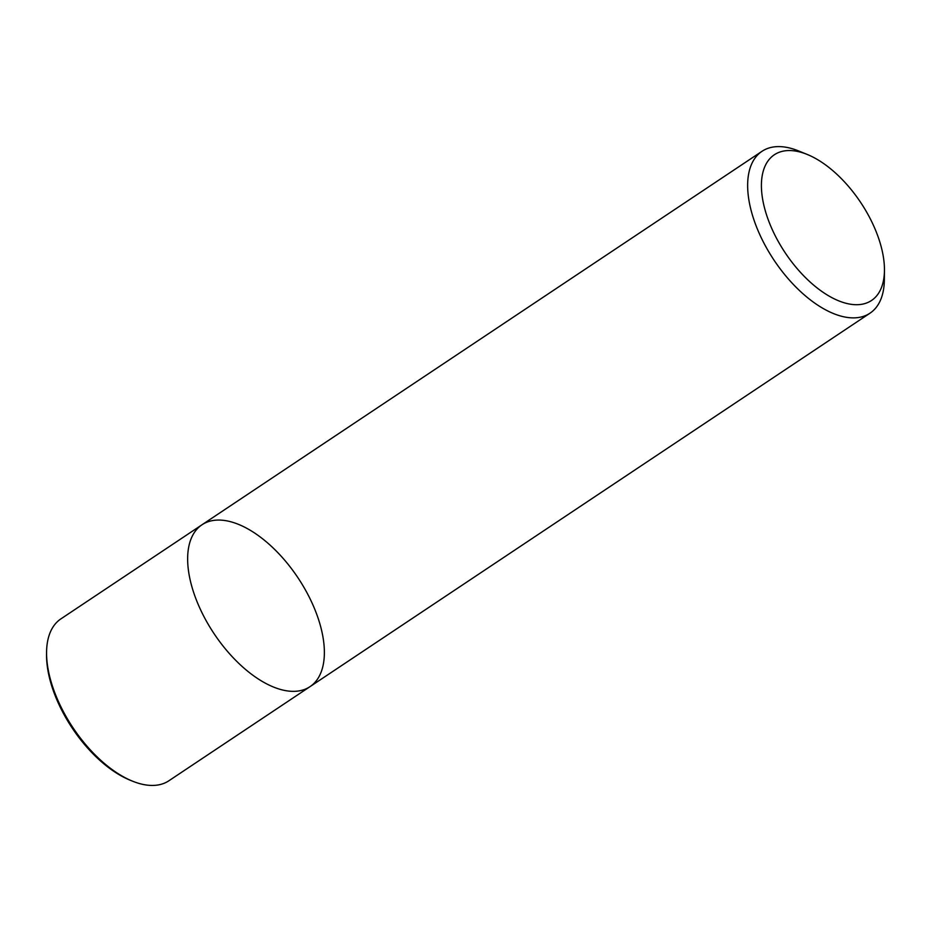 <?xml version="1.0" encoding="UTF-8"?>
<svg xmlns="http://www.w3.org/2000/svg" width="931" height="931" viewBox="0 0 931 931"><rect width="100%" height="100%" fill="white"/><g stroke="black" fill="none" stroke-linecap="round" stroke-linejoin="round"><path stroke-width="1.4" d="M848.106 303.774A87.572 45.363 -123.7 0 1 764.933 209.475A87.572 45.363 -123.7 0 1 807.212 154.441A87.572 45.363 -123.7 0 1 884.45 270.351A87.572 45.363 -123.7 0 1 848.106 303.774M884.45 270.351L884.357 279.719A97.301 50.402 -123.7 0 1 869.985 313.188A97.301 50.402 -123.7 0 1 843.986 316.843A97.301 50.402 -123.7 0 1 762.245 239.779A97.301 50.402 -123.7 0 1 762.035 151.287A97.301 50.402 -123.7 0 1 798.542 150.927M869.996 313.188L310 686.659A97.301 50.402 -123.7 0 1 283.99 690.313A97.301 50.402 -123.7 0 1 202.248 613.25A97.301 50.402 -123.7 0 1 202.039 524.747A97.301 50.402 -123.7 0 1 297.955 577.755A97.301 50.402 -123.7 0 1 310 686.659A97.301 50.402 -123.7 0 1 283.99 690.313A97.301 50.402 -123.7 0 1 202.248 613.25A97.301 50.402 -123.7 0 1 202.039 524.747L762.024 151.287M310 686.659L168.918 780.748A97.301 50.402 -123.7 0 1 142.909 784.402A97.301 50.402 -123.7 0 1 132.481 781.144A97.301 50.402 -123.7 0 1 46.573 652.317A97.301 50.402 -123.7 0 1 60.957 618.836M132.493 781.156L130.317 780.271A94.869 49.145 -123.7 0 1 46.55 654.656L46.573 652.317M807.119 154.406L798.437 150.892M202.027 524.758L60.946 618.847"/></g></svg>
